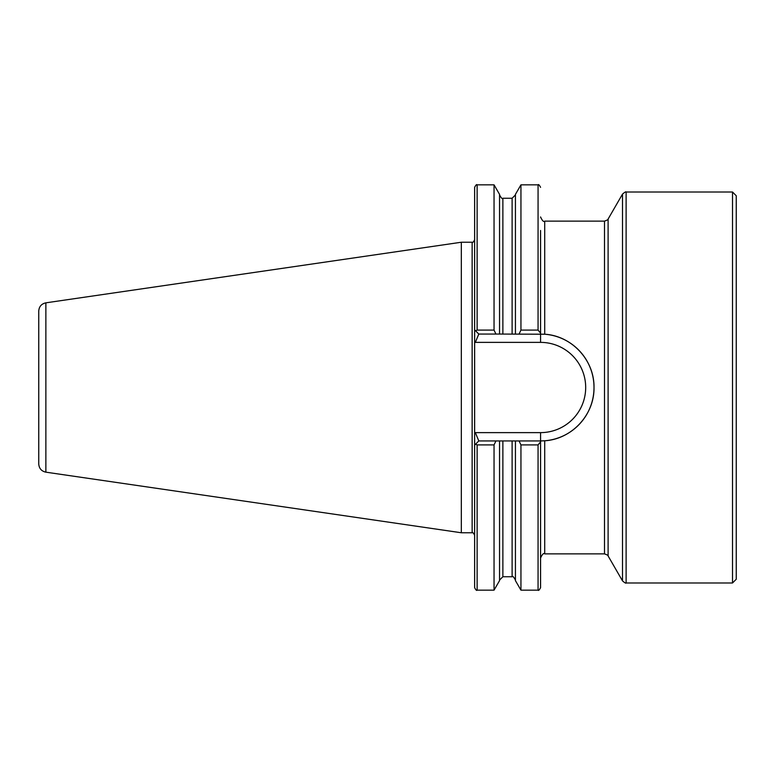 <?xml version="1.0" encoding="UTF-8"?>
<svg xmlns="http://www.w3.org/2000/svg" width="775" height="775" viewBox="0 0 775 775"><rect width="100%" height="100%" fill="white"/><g stroke="black" fill="none" stroke-linecap="round" stroke-linejoin="round"><path stroke-width="1.16" d="M732.511 582.984L732.511 192.016L736.25 195.765L736.25 579.235L732.511 582.984L626.113 582.984L626.113 192.016C626.016 191.464 624.815 192.161 622.509 194.099L622.509 580.901L608.104 555.946L608.104 219.054L622.509 194.099M478.795 334.054L475.53 330.789L477.129 330.092L494.043 330.092L495.932 334.054L478.795 334.054L475.346 342.376L474.639 341.659L474.639 433.341L475.346 432.624L478.795 440.946L540.562 440.946L540.562 441.886L538.063 444.908L520.945 444.908L519.056 440.946M474.639 445.102L474.639 433.341L474.639 445.102L475.53 444.211L474.639 445.102L474.639 587.663C475.86 590.027 476.693 590.86 477.129 590.153L477.129 444.908L475.53 444.211L478.795 440.946M461.328 242.236L45.87 302.831L45.87 472.169L461.328 532.764L461.328 242.236L472.14 242.236C472.556 242.953 473.389 242.12 474.639 239.746M45.87 472.169C41.462 471.19 39.089 468.439 38.75 463.944L38.75 311.056C39.089 306.561 41.462 303.81 45.87 302.831M475.346 432.624L540.562 432.624L540.562 440.946A53.446 53.446 0 0 0 541.783 440.936A53.446 53.446 0 0 1 540.562 440.946L544.718 440.781C571.892 439.144 594.473 414.78 594.008 387.5C594.464 360.21 571.873 335.846 544.718 334.219L499.546 334.054L499.546 194.37L494.043 184.847L477.129 184.847C476.693 184.14 475.86 184.973 474.639 187.337L474.639 341.659L474.639 329.898L475.53 330.789M499.546 440.946L499.546 580.63L494.043 590.153L494.043 444.908L477.129 444.908M495.932 440.946L494.043 444.908M538.063 444.908L538.063 590.153L520.945 590.153L515.433 580.63L515.433 440.946M520.945 590.153L520.945 444.908M538.063 590.153C538.489 590.87 539.322 590.037 540.562 587.663L540.562 441.886M494.043 330.092L494.043 184.847M499.546 334.054L495.932 334.054M515.433 334.054L515.433 194.37L520.945 184.847L520.945 330.092L538.063 330.092L540.562 333.114L540.562 230.495M519.056 334.054L520.945 330.092M540.562 333.114L540.562 342.376L475.346 342.376M608.104 555.946C608.53 555.597 607.329 554.9 604.5 553.873L604.5 221.127L544.718 221.127L544.718 334.219A53.446 53.446 0 0 1 594.008 387.5A53.446 53.446 0 0 1 544.718 440.781L544.718 553.873C543.701 552.808 542.316 554.193 540.562 558.029M474.639 535.254C473.389 532.88 472.556 532.047 472.14 532.764L472.14 242.236M512.11 440.946L512.11 576.745L502.878 576.745L502.878 440.946M477.129 330.092L477.129 184.847M502.878 334.054L502.878 198.255C502.394 199.214 501.289 198.109 499.546 194.932M512.11 334.054L512.11 198.255L502.878 198.255M538.063 330.092L538.063 184.847L520.945 184.847M544.718 334.219A53.446 53.446 0 0 1 594.008 387.5A53.446 53.446 0 0 1 544.718 440.781M540.562 432.624A45.124 45.124 0 0 0 585.687 387.5A45.124 45.124 0 0 0 540.562 342.376M732.511 192.016L626.113 192.016M494.043 590.153L477.129 590.153M502.878 576.745L499.546 580.068M512.11 576.745C512.595 575.786 513.699 576.891 515.433 580.068M544.718 221.127C543.701 222.193 542.316 220.807 540.562 216.971M512.11 198.255L515.433 194.932M538.063 184.847C538.489 184.13 539.322 184.963 540.562 187.337M604.5 553.873L544.718 553.873M472.14 532.764L461.328 532.764M608.104 219.054C608.53 219.403 607.329 220.1 604.5 221.127M626.113 582.984C626.016 583.536 624.815 582.839 622.509 580.901"/></g></svg>
